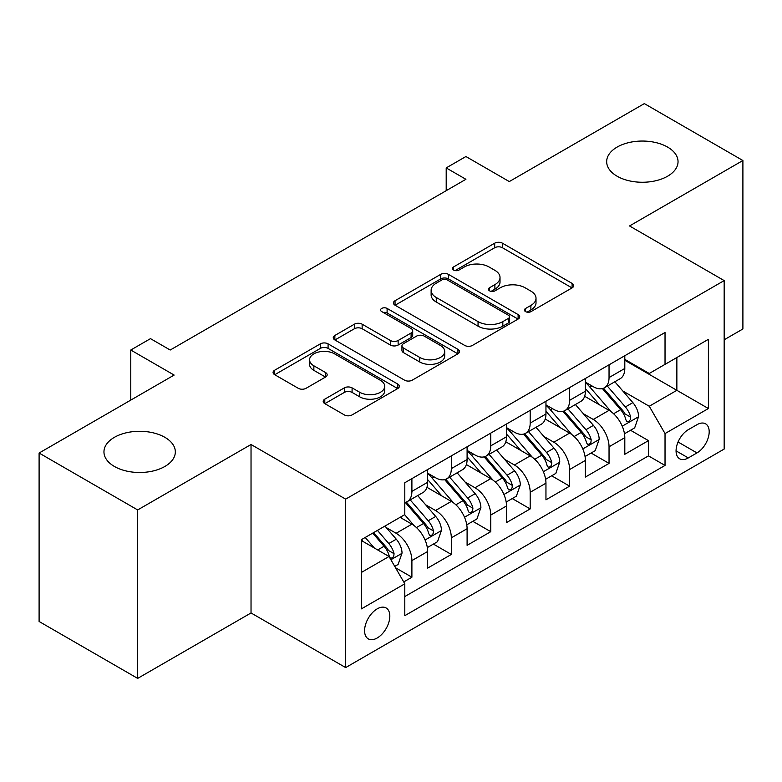 <?xml version="1.0" encoding="UTF-8"?>
<svg xmlns="http://www.w3.org/2000/svg" width="782" height="782" viewBox="0 0 782 782"><rect width="100%" height="100%" fill="white"/><g stroke="black" fill="none" stroke-linecap="round" stroke-linejoin="round"><path stroke-width="1.17" d="M525.563 311.617A3.832 2.209 0 0 0 530.978 311.617L572.101 287.874A5.474 3.157 0 0 0 573.705 285.645A5.474 3.157 0 0 0 572.101 283.407L502.435 243.192A5.474 3.157 0 0 0 494.693 243.192L453.58 266.926A3.832 2.209 0 0 0 452.455 268.49A3.832 2.209 0 0 0 453.58 270.054A3.832 2.209 0 0 0 458.995 270.054L464.312 266.985A17.517 10.107 0 0 1 489.082 266.985L494.889 270.337A17.517 10.107 0 0 1 500.021 277.493A17.517 10.107 0 0 1 494.889 284.638L489.571 287.708A3.832 2.209 0 0 0 488.447 289.272A3.832 2.209 0 0 0 489.571 290.836A3.832 2.209 0 0 0 494.986 290.836L500.314 287.766A17.517 10.107 0 0 1 525.074 287.766L530.88 291.119A17.517 10.107 0 0 1 536.012 298.265A17.517 10.107 0 0 1 530.88 305.42L525.563 308.489A3.832 2.209 0 0 0 524.439 310.053A3.832 2.209 0 0 0 525.563 311.617L525.563 308.489M164.875 437.324A35.689 20.606 0 0 0 125.99 432.857A35.689 20.606 0 0 0 103.957 451.888A35.689 20.606 0 0 0 114.407 466.463A35.689 20.606 0 0 0 153.301 470.93A35.689 20.606 0 0 0 175.334 451.888A35.689 20.606 0 0 0 164.875 437.324M667.593 147.084A35.689 20.606 0 0 0 628.699 142.617A35.689 20.606 0 0 0 606.666 161.649A35.689 20.606 0 0 0 617.125 176.224A35.689 20.606 0 0 0 656.01 180.691A35.689 20.606 0 0 0 678.043 161.649A35.689 20.606 0 0 0 667.593 147.084M377.198 637.985A17.839 10.303 120 0 0 388.859 622.267A17.839 10.303 120 0 0 386.122 607.966A17.839 10.303 120 0 0 377.198 608.855A17.839 10.303 120 0 0 365.546 624.574A17.839 10.303 120 0 0 368.283 638.874A17.839 10.303 120 0 0 377.198 637.985M324.794 399.152A5.474 3.157 0 0 0 323.191 401.391A5.474 3.157 0 0 0 324.794 403.62L344.344 414.91A5.474 3.157 0 0 0 352.086 414.91L397.755 388.537A5.474 3.157 0 0 0 399.348 386.308A5.474 3.157 0 0 0 397.755 384.07L328.088 343.855A5.474 3.157 0 0 0 320.346 343.855L274.678 370.218A5.474 3.157 0 0 0 273.074 372.447A5.474 3.157 0 0 0 274.678 374.686L298.284 388.312A5.474 3.157 0 0 0 306.026 388.312L325.566 377.032A5.474 3.157 0 0 0 327.169 374.793A5.474 3.157 0 0 0 325.566 372.564L313.865 365.8A14.643 8.455 0 0 1 309.574 359.828A14.643 8.455 0 0 1 318.616 352.017A14.643 8.455 0 0 1 334.569 353.845L380.433 380.326A14.643 8.455 0 0 1 384.715 386.308A14.643 8.455 0 0 1 375.683 394.118A14.643 8.455 0 0 1 359.73 392.281L352.086 387.872A5.474 3.157 0 0 0 344.344 387.872L324.794 399.152L324.794 403.62M724.171 339.779L742.9 328.968L742.9 160.515L644.329 103.605L509.287 181.571L465.916 156.527L446.199 167.915L465.916 179.293L170.202 350.023L150.486 338.645L130.77 350.023L130.77 400.101M137.671 509.942L137.671 678.395L251.032 612.951L251.032 444.499L137.671 509.942L39.1 453.032L174.142 375.067L130.77 350.023M251.032 444.499L345.654 499.131L724.171 280.591L724.171 449.054L345.654 667.584L345.654 499.131M742.9 160.515L629.539 225.959L724.171 280.591M464.704 345.419A5.474 3.157 0 0 0 472.445 345.419L518.114 319.046A5.474 3.157 0 0 0 519.717 316.818A5.474 3.157 0 0 0 518.114 314.579L448.448 274.365A5.474 3.157 0 0 0 440.706 274.365L395.037 300.728A5.474 3.157 0 0 0 393.434 302.957A5.474 3.157 0 0 0 395.037 305.195L464.704 345.419M383.219 312.448A3.832 2.209 0 0 1 387.11 312.986L387.11 308.431L457.929 349.329A5.474 3.157 0 0 1 459.533 351.558A5.474 3.157 0 0 1 457.929 353.796L412.261 380.16A5.474 3.157 0 0 1 404.519 380.16L334.862 339.945L334.862 335.468A5.474 3.157 0 0 0 333.259 337.707A5.474 3.157 0 0 0 334.862 339.945M334.862 335.468L354.402 324.188A5.474 3.157 0 0 1 362.144 324.188L390.394 340.502A5.474 3.157 0 0 0 398.136 340.502L411.097 333.015A5.474 3.157 0 0 0 412.7 330.776A5.474 3.157 0 0 0 411.097 328.548L381.684 311.559A3.832 2.209 0 0 1 380.57 309.995A3.832 2.209 0 0 1 382.936 307.952A3.832 2.209 0 0 1 387.11 308.431M137.671 678.395L39.1 621.485L39.1 453.032M403.717 581.935L411.899 577.214L395.536 567.761M386.23 527.557L396.122 533.275A22.307 12.874 60 0 1 411.899 560.596L427.666 551.486L427.666 568.103L451.322 554.448L433.384 544.086M425.652 504.791L435.554 510.509A22.307 12.874 60 0 1 451.322 537.83L467.098 528.72L467.098 545.337L490.754 531.682L472.817 521.32M465.085 482.035L474.987 487.743A22.307 12.874 60 0 1 490.754 515.064L506.521 505.954L506.521 522.572L530.186 508.916L512.239 498.564M504.507 459.269L514.409 464.987A22.307 12.874 60 0 1 530.186 492.298L545.953 483.198L545.953 499.815L569.609 486.15L551.672 475.798M543.94 436.503L553.842 442.221A22.307 12.874 60 0 1 569.609 469.532L585.386 460.432L585.386 477.049L609.041 463.394L609.041 446.776A22.307 12.874 -120 0 0 593.264 419.455L583.372 413.737M591.104 453.032L609.041 463.394M427.666 551.486A22.307 12.874 -120 0 0 411.899 524.165L400.071 517.342M467.098 528.72A22.307 12.874 -120 0 0 451.322 501.409L426.943 487.323M506.521 505.954A22.307 12.874 -120 0 0 490.754 478.643L466.375 464.567M545.953 483.198A22.307 12.874 -120 0 0 530.186 455.877L505.798 441.801M585.386 460.432A22.307 12.874 -120 0 0 569.609 433.111L545.23 419.035M696.967 424.694L688.287 429.699A17.282 9.98 120 0 0 676.997 444.929A17.282 9.98 120 0 0 679.646 458.78A17.282 9.98 120 0 0 688.287 457.929L696.967 452.915A17.282 9.98 120 0 0 708.257 437.685A17.282 9.98 120 0 0 705.608 423.834A17.282 9.98 120 0 0 696.967 424.694M361.431 572.424L389.025 556.491L404.802 583.812L404.802 615.678L665.032 465.437L665.032 433.57L649.256 406.249L622.795 390.98M404.802 583.812L361.431 608.855L361.431 539.648L404.802 514.605L404.802 482.738L665.032 332.497L665.032 364.363L708.404 339.329L708.404 408.527L665.032 433.57M427.666 473.178L435.554 477.734A22.307 12.874 60 0 0 446.708 478.838L462.475 469.728A22.307 12.874 -120 0 0 467.098 459.523L467.098 446.766M467.098 450.412L474.987 454.968A22.307 12.874 60 0 0 486.13 456.072L501.907 446.962A22.307 12.874 -120 0 0 506.521 436.757L506.521 424.01M506.521 427.646L514.409 432.202A22.307 12.874 60 0 0 525.563 433.306L541.339 424.206A22.307 12.874 -120 0 0 545.953 413.991L545.953 401.244M545.953 404.89L553.842 409.436A22.307 12.874 60 0 0 564.995 410.54L580.762 401.44A22.307 12.874 -120 0 0 585.386 391.225L585.386 378.478M404.802 596.558L648.464 455.877L648.464 440.628L624.808 454.283L624.808 437.666A22.307 12.874 -120 0 0 609.041 410.345L584.653 396.269M585.386 382.124L593.264 386.679A22.307 12.874 -120 0 0 604.418 387.784A22.307 12.874 -120 0 0 609.041 377.569L609.041 364.823M604.418 387.784L620.194 378.674A22.307 12.874 -120 0 0 624.808 368.459L624.808 355.712M411.899 478.643L411.899 491.389A22.307 12.874 60 0 1 407.275 501.594A22.307 12.874 60 0 1 404.802 502.503M407.275 501.594L423.052 492.494A22.307 12.874 -120 0 0 427.666 482.279L427.666 469.532M451.322 455.877L451.322 468.623A22.307 12.874 60 0 1 446.708 478.838M490.754 433.111L490.754 445.857A22.307 12.874 60 0 1 486.13 456.072M530.186 410.345L530.186 423.101A22.307 12.874 60 0 1 525.563 433.306M569.609 387.589L569.609 400.335A22.307 12.874 60 0 1 564.995 410.54M569.609 469.532L569.609 486.15M530.186 492.298L530.186 508.916M490.754 515.064L490.754 531.682M451.322 537.83L451.322 554.448M411.899 560.596L411.899 577.214M389.025 556.491L361.431 540.558M649.256 406.249L676.86 390.316L676.86 357.54L708.404 339.329M624.808 360.267L708.404 408.527M624.808 359.358L649.256 373.473L665.032 364.363M251.032 612.951L345.654 667.584M446.199 167.915L446.199 190.681M630.527 430.266L648.464 440.628M648.464 455.877L665.032 465.437M527.097 312.155L530.88 309.975A17.517 10.107 0 0 0 536.012 302.82L536.012 298.265M500.021 277.493L500.021 282.038A17.517 10.107 0 0 1 494.889 289.193L491.096 291.383M572.033 287.923L502.435 247.738A5.474 3.157 0 0 0 494.693 247.738L455.104 270.601M518.036 319.095L448.448 278.91A5.474 3.157 0 0 0 440.706 278.91L395.115 305.234M508.437 318.382A3.832 2.209 0 0 0 509.561 316.818A3.832 2.209 0 0 0 508.437 315.254L447.284 279.946A3.832 2.209 0 0 0 441.869 279.946L436.258 283.182A17.517 10.107 0 0 0 431.126 290.337A17.517 10.107 0 0 0 436.258 297.483L478.056 321.617A17.517 10.107 0 0 0 502.826 321.617L508.437 318.382L508.437 322.927A3.832 2.209 0 0 0 509.561 321.363L509.561 316.818M431.126 290.337L431.126 294.892A17.517 10.107 0 0 0 436.258 302.038L436.258 297.483M508.437 322.927L502.826 326.172A17.517 10.107 0 0 1 478.056 326.172L436.258 302.038M334.931 339.984L354.402 328.743L354.402 324.188M412.7 330.776L412.7 335.331A5.474 3.157 0 0 1 411.097 337.57L398.136 345.048A5.474 3.157 0 0 1 390.394 345.048L362.144 328.743A5.474 3.157 0 0 0 354.402 328.743M387.11 312.986L457.861 353.835M419.709 357.423A14.643 8.455 0 0 0 435.672 359.261A14.643 8.455 0 0 0 444.704 351.45A14.643 8.455 0 0 0 440.422 345.468L424.264 336.143A5.474 3.157 0 0 0 416.523 336.143L403.551 343.63A5.474 3.157 0 0 0 401.948 345.859A5.474 3.157 0 0 0 403.551 348.098L419.709 357.423L419.709 361.978A14.643 8.455 0 0 0 435.672 363.806A14.643 8.455 0 0 0 444.704 355.996L444.704 351.45M401.948 345.859L401.948 350.414A5.474 3.157 0 0 0 403.551 352.653L403.551 348.098M419.709 361.978L403.551 352.653M384.715 386.308L384.715 390.853A14.643 8.455 0 0 1 375.683 398.664A14.643 8.455 0 0 1 359.73 396.836L352.086 392.417A5.474 3.157 0 0 0 344.344 392.417L324.872 403.659M309.574 359.828L309.574 364.383A14.643 8.455 0 0 0 313.865 370.355L313.865 365.8M325.498 377.071L313.865 370.355M397.676 388.586L328.088 348.401A5.474 3.157 0 0 0 320.346 348.401L274.746 374.725M624.476 433.756L634.671 427.881L638.611 416.493A14.78 8.534 -120 0 0 632.853 402.622L614.838 381.763M611.231 411.791L589.863 387.051A42.658 24.623 -120 0 0 585.386 382.369M599.511 404.851L587.565 391.01A35.405 20.44 -120 0 0 585.386 388.634M602.414 388.586L620.634 409.68A14.78 8.534 60 0 1 625.903 419.856L626.978 421.606L628.972 421.332L630.312 419.699L630.634 417.129A14.78 8.534 -120 0 0 625.365 406.943L607.35 386.093M603.479 388.234L623.058 410.902A7.527 4.35 60 0 1 624.955 413.854L630.634 417.129M585.053 456.522L595.239 450.637L599.178 439.259A14.78 8.534 -120 0 0 593.43 425.388L575.415 404.529M571.798 434.557L550.44 409.817A42.658 24.623 -120 0 0 545.953 405.125M560.088 427.617L548.133 413.776A35.405 20.44 -120 0 0 545.953 411.4M562.981 411.342L581.202 432.446A14.78 8.534 60 0 1 586.471 442.622L587.546 444.372L589.54 444.088L590.879 442.465L591.202 439.885A14.78 8.534 -120 0 0 585.933 429.709L567.918 408.849M564.057 411L583.636 433.668A7.527 4.35 60 0 1 585.532 436.61L591.202 439.885M545.621 479.288L555.816 473.403L559.756 462.025A14.78 8.534 -120 0 0 553.998 448.145L535.983 427.295M532.376 457.323L511.008 432.583A42.658 24.623 -120 0 0 506.521 427.891M520.656 450.373L508.711 436.542A35.405 20.44 -120 0 0 506.521 434.166M523.559 434.108L541.779 455.202A14.78 8.534 60 0 1 547.048 465.388L548.123 467.137L550.117 466.854L551.457 465.231L551.779 462.651A14.78 8.534 -120 0 0 546.51 452.475L528.495 431.615M524.624 433.766L544.204 456.434A7.527 4.35 60 0 1 546.1 459.376L551.779 462.651M506.198 502.054L516.384 496.169L520.323 484.791A14.78 8.534 -120 0 0 514.566 470.911L496.55 450.051M492.943 480.08L471.585 455.349A42.658 24.623 -120 0 0 467.098 450.657M481.233 473.139L469.278 459.308A35.405 20.44 -120 0 0 467.098 456.923M484.126 456.874L502.347 477.968A14.78 8.534 60 0 1 507.616 488.144L508.691 489.903L510.685 489.62L512.024 487.997L512.347 485.417A14.78 8.534 -120 0 0 507.078 475.241L489.063 454.381M485.202 456.532L504.781 479.2A7.527 4.35 60 0 1 506.677 482.142L512.347 485.417M466.766 524.82L476.952 518.935L480.891 507.547A14.78 8.534 -120 0 0 475.143 493.677L457.128 472.817M453.521 502.846L432.153 478.115A42.658 24.623 -120 0 0 427.666 473.423M441.801 495.905L429.846 482.074A35.405 20.44 -120 0 0 427.666 479.689M444.694 479.64L462.915 500.734A14.78 8.534 60 0 1 468.183 510.91L469.259 512.66L471.263 512.386L472.592 510.763L472.915 508.183A14.78 8.534 -120 0 0 467.646 497.997L449.63 477.147M445.769 479.288L465.349 501.956A7.527 4.35 60 0 1 467.245 504.908L472.915 508.183M427.334 547.576L437.529 541.701L441.468 530.313A14.78 8.534 -120 0 0 435.711 516.443L417.696 495.583M414.089 525.612L404.656 514.693M402.368 518.671L400.834 516.892M405.272 502.396L423.492 523.5A14.78 8.534 60 0 1 428.761 533.676L429.836 535.426L431.83 535.142L433.169 533.519L433.492 530.949A14.78 8.534 -120 0 0 428.223 520.763L410.208 499.903M406.337 502.054L425.916 524.722A7.527 4.35 60 0 1 427.813 527.664L433.492 530.949M394.744 566.393L398.097 564.457L402.036 553.079A14.78 8.534 -120 0 0 396.288 539.209L384.94 526.071M374.353 548.026L365.223 537.459M362.946 541.437L361.431 539.678M372.721 533.129L384.06 546.256A14.78 8.534 60 0 1 389.328 556.442L390.404 558.192L392.398 557.908L393.737 556.285L394.06 553.705A14.78 8.534 -120 0 0 388.791 543.529L377.452 530.401M373.63 532.601L386.494 547.488A7.527 4.35 60 0 1 388.39 550.43L394.06 553.705M396.122 533.275L411.899 524.165M435.554 510.509L451.322 501.409M474.987 487.743L490.754 478.643M514.409 464.987L530.186 455.877M553.842 442.221L569.609 433.111M593.264 419.455L609.041 410.345M609.041 377.569L624.808 368.459M411.899 491.389L427.666 482.279M451.322 468.623L467.098 459.523M490.754 445.857L506.521 436.757M530.186 423.101L545.953 413.991M569.609 400.335L585.386 391.225M609.041 446.776L624.808 437.666M678.062 442.006L696.967 452.915M676.068 450.872L688.287 457.929M530.88 309.975L530.88 305.42M489.571 290.836L489.571 287.708M494.889 289.193L494.889 284.638M453.58 270.054L453.58 266.926M494.693 247.738L494.693 243.192M502.435 247.738L502.435 243.192M572.101 287.874L572.101 283.407M395.037 305.195L395.037 300.728M440.706 278.91L440.706 274.365M448.448 278.91L448.448 274.365M518.114 319.046L518.114 314.579M478.056 326.172L478.056 321.617M502.826 326.172L502.826 321.617M362.144 328.743L362.144 324.188M390.394 345.048L390.394 340.502M398.136 345.048L398.136 340.502M411.097 337.57L411.097 333.015M457.929 353.796L457.929 349.329M344.344 392.417L344.344 387.872M352.086 392.417L352.086 387.872M359.73 396.836L359.73 392.281M325.566 377.032L325.566 372.564M274.678 374.686L274.678 370.218M320.346 348.401L320.346 343.855M328.088 348.401L328.088 343.855M397.755 388.537L397.755 384.07M622.228 426.18L638.513 416.777M589.863 387.051L591.896 385.888M625.365 406.943L632.853 402.622M613.587 413.746L620.634 409.68M582.795 448.946L599.08 439.543M550.44 409.817L552.473 408.644M585.933 429.709L593.43 425.388M574.154 436.512L581.202 432.446M543.373 471.712L559.658 462.309M511.008 432.583L513.041 431.41M546.51 452.475L553.998 448.145M534.732 459.278L541.779 455.202M503.94 494.478L520.226 485.075M471.585 455.349L473.609 454.176M507.078 475.241L514.566 470.911M495.299 482.035L502.347 477.968M464.508 517.234L480.803 507.841M432.153 478.115L434.186 476.942M467.646 497.997L475.143 493.677M455.867 504.801L462.915 500.734M425.085 540L441.371 530.597M428.223 520.763L435.711 516.443M416.444 527.567L423.492 523.5M390.902 559.736L401.938 553.363M388.791 543.529L396.288 539.209M377.686 549.942L384.06 546.256"/></g></svg>

